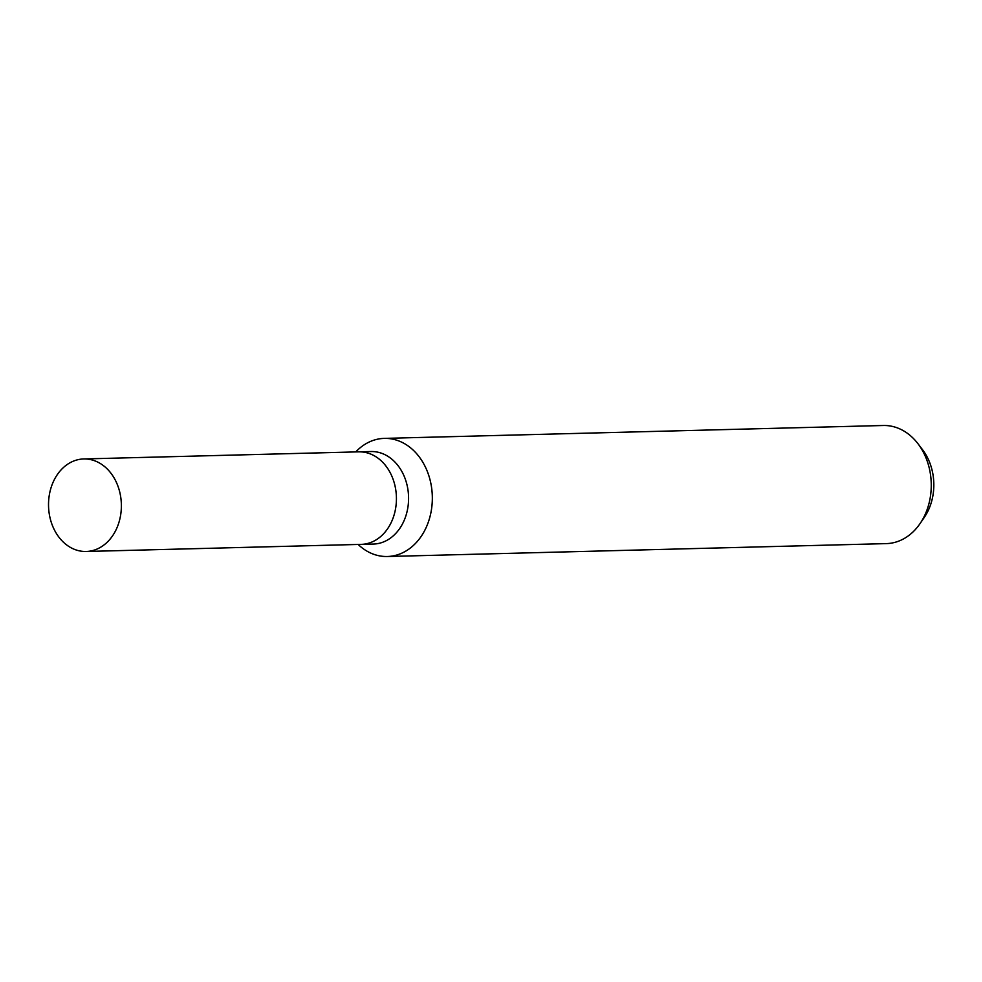<?xml version="1.0" encoding="UTF-8"?>
<svg xmlns="http://www.w3.org/2000/svg" width="982" height="982" viewBox="0 0 982 982"><rect width="100%" height="100%" fill="white"/><g stroke="black" fill="none" stroke-linecap="round" stroke-linejoin="round"><path stroke-width="1.47" d="M360.86 544.384A46.277 36.42 -91.5 0 0 361.204 544.372L373.344 544.065A46.277 36.42 -91.5 0 0 407.211 485.771A46.277 36.42 -91.5 0 0 370.963 451.536L358.811 451.843A46.277 36.42 -91.5 0 0 358.479 451.855M358.811 451.855A46.277 36.42 -91.5 0 1 395.059 486.09A46.277 36.42 -91.5 0 1 361.204 544.372A46.277 36.42 -91.5 0 0 395.059 486.09A46.277 36.42 -91.5 0 0 358.811 451.843L83.752 458.95A46.277 36.42 -91.5 0 0 49.898 517.244A46.277 36.42 -91.5 0 0 86.146 551.479A46.277 36.42 -91.5 0 0 120 493.185A46.277 36.42 -91.5 0 0 83.752 458.95M358.135 544.458A59.08 46.485 -91.5 0 0 387.35 556.499A59.08 46.485 -91.5 0 0 430.582 482.088A59.08 46.485 -91.5 0 0 384.306 438.389A59.08 46.485 -91.5 0 0 355.742 451.929M387.35 556.499L886.292 543.611A59.08 46.485 -91.5 0 0 920.024 523.627A59.08 46.485 -91.5 0 0 929.512 469.2A59.08 46.485 -91.5 0 0 917.961 443.704A59.08 46.485 -91.5 0 0 883.235 425.501L384.306 438.389M920.024 523.627L924.308 517.367A49.984 39.329 -91.5 0 0 932.348 471.311A49.984 39.329 -91.5 0 0 922.564 449.744L917.961 443.704M361.204 544.372L86.146 551.479"/></g></svg>
